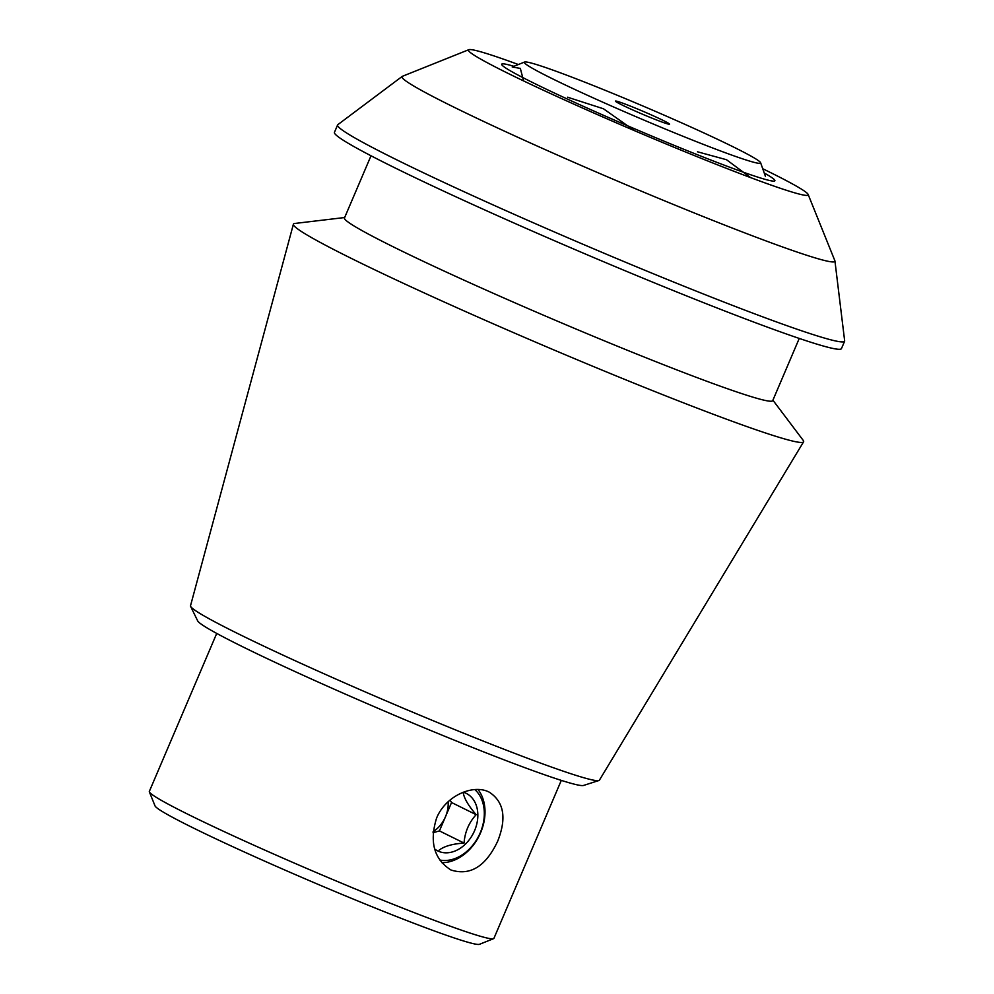 <?xml version="1.0" encoding="UTF-8"?>
<svg xmlns="http://www.w3.org/2000/svg" width="994" height="994" viewBox="0 0 994 994"><rect width="100%" height="100%" fill="white"/><g stroke="black" fill="none" stroke-linecap="round" stroke-linejoin="round"><path stroke-width="1.49" d="M478.077 789.559A43.376 32.591 -63.7 0 1 480.611 832.699A43.376 32.591 -63.7 0 1 441.808 862.655M497.708 841.148C485.78 866.47 470.187 876.087 450.928 869.986C434.043 859.201 429.259 841.918 436.577 818.124C445.672 795.573 473.529 783.694 489.346 792.218C504.008 801.872 506.791 818.174 497.708 841.148M523.589 80.924L520.334 68.4L512.221 67.008M634.57 130.699L603.457 108.781L567.524 97.188M750.582 177.591L726.502 159.723L697.515 151.796M760.596 162.693A128.437 6.275 23.1 0 0 732.988 146.752A128.437 6.275 23.1 0 0 605.955 90.628A128.437 6.275 23.1 0 0 524.608 62.026A128.437 6.275 23.1 0 0 565.81 85.223A128.437 6.275 23.1 0 0 693.489 140.489A128.437 6.275 23.1 0 0 760.596 162.693L765.455 176.447M763.106 168.918A184.673 9.021 -156.9 0 1 808.134 194.439A184.673 9.021 -156.9 0 1 698.645 157.313A184.673 9.021 -156.9 0 1 508.145 73.419A184.673 9.021 -156.9 0 1 468.795 49.7A184.673 9.021 -156.9 0 1 518.371 64.523M764.746 173.279A148.504 7.256 -156.9 0 1 774.885 180.734A148.504 7.256 -156.9 0 1 683.686 149.224A148.504 7.256 -156.9 0 1 533.641 83.036A148.504 7.256 -156.9 0 1 501.697 64.212A148.504 7.256 -156.9 0 1 513.923 66.312M190.612 606.39L197.669 620.865A210.082 10.263 23.1 0 0 386.803 712.064A210.082 10.263 23.1 0 0 583.54 785.446L598.873 780.526A222.271 10.859 -156.9 0 1 457.476 730.714A222.271 10.859 -156.9 0 1 238.349 633.849A222.271 10.859 -156.9 0 1 190.612 606.39A222.271 10.859 -156.9 0 1 190.513 605.756L293.392 224.209A277.338 13.543 -156.9 0 1 294.783 223.464L344.657 217.524M216.729 633.414L149.349 791.386A187.307 9.145 23.1 0 0 149.373 791.895A187.307 9.145 23.1 0 0 189.63 815.13A187.307 9.145 23.1 0 0 374.887 896.986A187.307 9.145 23.1 0 0 493.533 938.684A187.307 9.145 23.1 0 0 493.919 938.361L561.299 780.389M149.373 791.895L155.027 805.898A176.597 8.623 23.1 0 0 314.054 882.647A176.597 8.623 23.1 0 0 479.518 944.3L493.533 938.684M468.795 49.7L402.458 76.277A235.329 11.493 23.1 0 0 402.197 76.414A235.329 11.493 23.1 0 0 452.605 106.507A235.329 11.493 23.1 0 0 693.253 212.554A235.329 11.493 23.1 0 0 834.935 261A235.329 11.493 23.1 0 0 834.861 260.701L808.134 194.439M834.935 261L844.651 340.83A275.599 13.469 -156.9 0 1 844.614 341.228A275.599 13.469 -156.9 0 1 675.348 282.731A275.599 13.469 -156.9 0 1 396.879 159.897A275.599 13.469 -156.9 0 1 337.6 124.971A275.599 13.469 -156.9 0 1 337.848 124.66L402.197 76.414M844.614 341.228L841.458 348.596A275.599 13.469 -156.9 0 1 672.205 290.111A275.599 13.469 -156.9 0 1 393.736 167.278A275.599 13.469 -156.9 0 1 334.456 132.339L337.6 124.971M799.251 338.432L772.723 400.632A232.795 11.369 -156.9 0 1 629.761 351.23A232.795 11.369 -156.9 0 1 394.543 247.469A232.795 11.369 -156.9 0 1 344.471 217.972L371.011 155.772M772.91 400.197L803.152 440.292A277.338 13.543 -156.9 0 1 803.574 441.833A277.338 13.543 -156.9 0 1 632.47 382.553A277.338 13.543 -156.9 0 1 353.081 259.272A277.338 13.543 -156.9 0 1 293.392 224.209M803.574 441.833L599.407 780.166A222.271 10.859 -156.9 0 1 598.873 780.526M663.222 120.46A29.435 1.441 -156.9 0 1 669.558 124.188A29.435 1.441 -156.9 0 1 641.913 113.962A29.435 1.441 -156.9 0 1 615.41 101.09A29.435 1.441 -156.9 0 1 633.489 107.34A29.435 1.441 -156.9 0 1 663.222 120.46M439.795 860.021A40.133 30.168 116.3 0 0 480.239 832.786A40.133 30.168 116.3 0 0 474.871 789.621M463.254 792.193A32.106 24.129 -63.7 0 1 474.933 829.816A32.106 24.129 -63.7 0 1 439.373 851.622A32.106 24.129 -63.7 0 1 434.564 848.913M439.137 850.156C444.194 846.229 452.494 843.869 464.049 843.061C464.906 832.015 468.932 822.56 476.151 814.682C468.721 806.047 464.459 798.952 463.353 793.386M448.132 801.785A26.763 20.104 -63.7 0 1 445.486 816.72A26.763 20.104 -63.7 0 1 433.123 831.667M433.024 832.736L439.435 830.909L451.549 802.518L450.071 800.058M439.435 830.909L464.049 843.061M451.549 802.518L476.151 814.682M524.608 62.026L512.208 66.996"/></g></svg>
